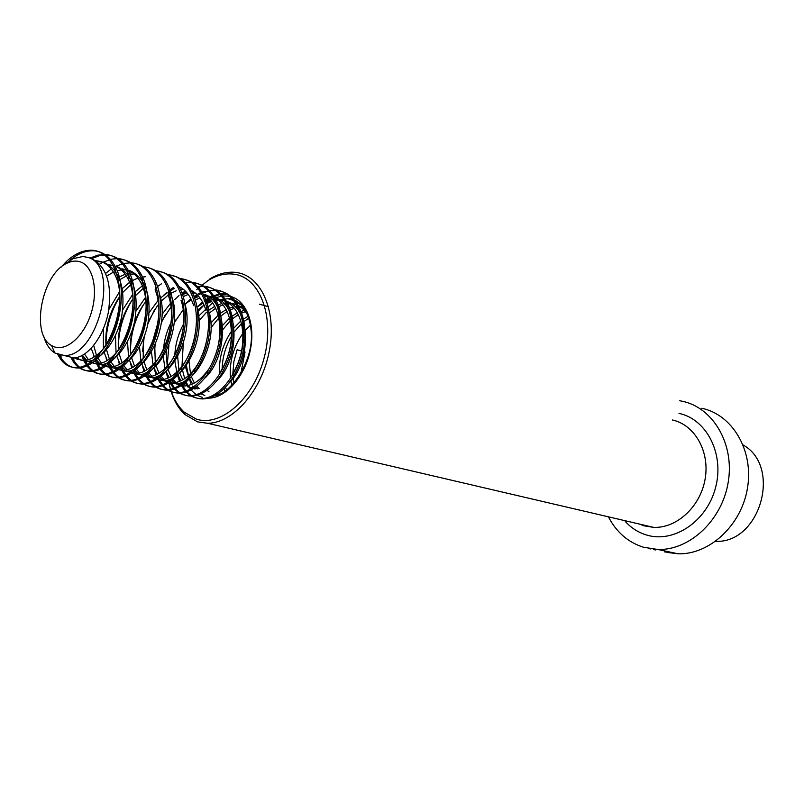 <?xml version="1.0" encoding="UTF-8"?>
<svg xmlns="http://www.w3.org/2000/svg" width="804" height="804" viewBox="0 0 804 804"><rect width="100%" height="100%" fill="white"/><g stroke="black" fill="none" stroke-linecap="round" stroke-linejoin="round"><path stroke-width="1.21" d="M608.829 517.615C616.779 532.509 628.316 542.378 643.411 547.233L657.953 549.494C689.842 550.449 722.374 519.937 728.283 481.787C734.544 443.677 712.927 407.497 682.244 401.236L679.681 400.744M168.368 379.85C170.79 393.819 176.056 404.573 184.166 412.11L196.417 419.155C220.728 427.155 253.24 399.045 263.933 358.705C274.998 318.474 260.828 278.827 235.572 274.445C226.497 272.807 217.271 274.867 207.894 280.636L196.749 289.53M168.91 345.368L167.152 366.101M169.463 385.206C172.267 397.809 177.443 407.608 184.99 414.603L197.623 421.889L207.683 423.276C233.029 423.216 261.571 390.774 269.179 351.69C277.058 312.625 262.204 277.048 237.974 272.757L234.667 272.295C226.296 271.651 217.884 273.933 209.432 279.159M666.817 552.378L678.094 553.795C709.701 554.8 741.821 524.932 747.569 487.505C753.67 450.109 732.183 414.522 701.751 408.261M650.828 548.981L648.607 548.509M655.421 549.956L653.411 549.534M665.149 552.026L664.617 551.916M665.41 551.464L665.33 551.996M743.137 444.984C782.081 466.662 760.182 543.464 715.66 541.343M232.024 385.317L230.979 380.905M230.446 377.176C229.291 361.559 233.431 346.976 242.858 333.439M245.331 330.333L250.536 325.077M240.798 373.689L245.039 352.011L244.416 351.83M232.858 373.558L233.863 361.589L237.13 349.74L241.572 351.016M233.974 383.217L233.15 378.151M225.1 391.146L223.783 388.895M219.572 373.197C218.778 358.252 222.748 344.273 231.472 331.248M234.044 327.871L240.768 321.077M242.798 319.5L248.225 316.183M226.718 390L225.391 387.267M222.125 369.147C222.376 358.353 225.08 348.092 230.245 338.363L231.472 336.193M234.336 331.791L241.451 323.65M243.562 321.801L248.878 318.093M219.522 394.191L217.572 392.553M222.577 325.439L229.512 318.163M231.592 316.485L237.381 312.867M239.19 312.022L244.315 310.374M222.798 329.66L230.175 320.846M232.346 318.886L238.306 314.655M240.165 313.671L245.411 311.63M208.99 391.789L207.01 390.252M210.909 323.047L218.075 315.228M220.216 313.449L226.135 309.61M227.974 308.726L233.2 306.977M234.858 306.656L239.572 306.354M211.05 327.63L218.728 318.042M221.02 315.902L227.07 311.48M228.959 310.434L234.306 308.274M235.994 307.832L240.808 307.218M242.336 307.228L241.501 306.716M229.934 302.947L235.09 304.123C240.034 305.912 244.235 309.47 247.682 314.796M218.075 394.754L216.457 394.623M236.235 304.485L244.607 308.897M197.573 388.855L195.422 387.116M192.608 383.93L189.382 378.141M188.448 375.649L186.377 365.338M199.03 320.716L206.457 312.284M208.839 310.243L214.718 306.334M216.598 305.389L221.924 303.54M223.612 303.188L228.406 302.847M199.141 388.613L196.658 386.181M194.357 383.036L191.452 376.875M190.488 373.689L188.99 361.277M209.382 313.017L215.653 308.264M217.582 307.158L223.04 304.867M224.768 304.404L229.663 303.731M231.21 303.731L235.652 304.334M218.628 299.379L223.854 300.555C233.25 304.364 239.301 312.937 242.004 326.283C244.506 342.976 241.501 358.674 232.969 373.368L233.391 376.624C224.356 390.905 214.196 398.332 202.93 398.925C194.588 398.915 187.975 394.704 183.081 386.292M225.04 300.937L226.678 301.45C251.009 308.284 251.592 361.79 228.818 383.287M195.955 388.945L187.322 386.724M185.975 385.86L182.156 382.312M180.97 380.764L177.744 374.714M176.82 372.101L174.86 361.076M174.81 355.207C175.362 344.092 178.347 333.57 183.764 323.63M196.94 307.289L203.121 303.007M206.497 301.369L210.477 300.043M212.196 299.671L217.08 299.289M191.684 388.211L188.89 386.613M187.583 385.608L183.895 381.558M182.759 379.82L179.744 372.996M178.92 370.001L177.654 356.463M179.001 345.177L182.588 333.027M197.623 310.073L204.055 305.017L197.925 311.51M206.035 303.842L211.603 301.42M213.361 300.917L218.346 300.193M219.924 300.183L224.437 300.776M207.151 295.761L212.447 296.937C221.341 300.495 227.261 308.495 230.195 320.927C233.391 338.997 230.145 355.981 220.467 371.86M213.673 297.329L215.311 297.852C239.984 304.736 240.004 359.72 216.708 380.915M207.804 370.172C200.578 380.292 192.729 385.558 184.267 385.98L175.573 383.719M174.217 382.825L170.347 379.156M169.152 377.538L165.925 371.217M165.011 368.463L163.212 356.604M163.363 349.911C164.177 340.223 166.79 331.017 171.192 322.283M184.97 304.224L191.342 299.651M194.618 297.993L198.859 296.505M204.065 295.691L205.573 295.671M184.267 385.98L180.046 385.257L177.171 383.588M175.845 382.553L172.126 378.352M170.981 376.533L167.986 369.378M167.182 366.212L166.227 351.288M174.367 322.585L183.232 309.661M195.251 299.972L199.995 297.922M204.618 296.817L206.859 296.606M208.467 296.575L213.05 297.168M203.342 294.344C210.537 298.274 215.492 305.379 218.185 315.65C220.979 327.751 220.266 340.343 216.035 353.408M203.774 294.184C228.778 301.128 228.225 357.609 204.427 378.463M207.311 336.966C205.472 348.886 201.362 359.338 194.99 368.332C187.965 377.679 180.428 382.563 172.388 382.965L163.644 380.664M162.267 379.749L158.368 375.93M157.152 374.242L153.936 367.639M153.041 364.725L151.423 351.891M151.886 344.001L158.277 321.449M162.086 314.294L170.448 303.409M182.548 294.576L187.061 292.917M192.136 292.043L193.895 292.003M209.171 312.203C218.025 341.7 196.216 384.835 175.372 383.719L168.227 382.262L165.272 380.523M163.936 379.448L160.177 375.086M159.031 373.187L156.046 365.669M155.272 362.302L154.75 345.559M161.544 321.59L171.001 306.897M183.191 296.646L188.196 294.385M192.709 293.229L195.201 292.957M191.312 290.475C198.216 294.093 203.1 300.746 205.975 310.434L207.472 304.384C212.959 328.333 208.688 351.026 194.658 372.483C186.267 383.749 177.252 389.638 167.614 390.151C159.292 390.191 152.72 385.92 147.916 377.337M195.744 329.841C194.186 343.941 189.603 356.102 182.016 366.343C175.202 374.986 167.976 379.508 160.328 379.9L151.534 377.558M150.137 376.614L146.197 372.654L145.765 375.669L144.69 373.257M144.981 370.905L141.765 363.971M140.891 360.895L139.514 346.896M140.549 336.886L144.861 321.69M149.273 312.475L158.046 300.455M160.519 297.993L167.222 292.827M197 307.661C206.427 337.198 184.448 381.81 163.363 380.674L156.237 379.217L153.182 377.398M151.835 376.292L148.047 371.749M146.901 369.77L143.946 361.86M143.202 358.282L143.343 338.856M148.288 321.459L157.604 305.339M161.172 301.198L168.157 295.088M170.93 293.299L176.227 290.797M180.619 289.601L183.352 289.259M179.081 286.556C185.744 289.892 190.568 296.153 193.573 305.329M180.98 300.234C187.774 318.977 182.096 348.373 168.87 364.222C162.277 372.222 155.353 376.403 148.087 376.795L139.233 374.403M137.816 373.428L133.836 369.317M132.62 367.498L129.424 360.212M128.56 356.946L127.504 341.509M136.167 310.937L145.434 297.51M184.649 303.068C194.628 332.645 172.478 378.724 151.162 377.568L144.047 376.121L140.911 374.232M139.544 373.076L135.735 368.353M134.58 366.282L131.665 357.951M130.952 354.112C129.836 346.011 130.499 337.278 132.941 327.891M133.635 325.449C136.298 316.585 140.378 308.575 145.896 301.44M150.006 268.204C158.448 270.697 164.87 277.36 169.262 288.184L168.177 295.148C175.795 314.334 169.674 345.911 155.544 361.991C149.182 369.378 142.549 373.257 135.645 373.629L126.741 371.197M125.303 370.192L121.293 365.921M120.067 364.021L116.881 356.353M116.057 352.886L115.434 335.559M122.731 309.841L132.6 294.576M135.233 291.741L142.318 285.852M168.719 290.616C185.865 317.439 163.091 375.981 138.77 374.423L131.675 372.986L128.449 371.006M127.062 369.81L123.223 364.895M122.067 362.725L119.193 353.911M118.54 349.8C117.032 331.781 121.856 314.766 133.012 298.776M135.826 295.309L143.243 288.324M137.434 264.144C145.464 266.476 151.685 272.707 156.107 282.817L155.162 290.053C163.634 309.62 157.041 343.408 142.037 359.639C135.906 366.463 129.565 370.051 123.012 370.423L115.937 368.986L114.047 367.941M112.6 366.895L108.55 362.453M107.314 360.463L104.158 352.393M103.364 348.695L103.414 328.645M108.821 309.59L119.545 291.671M122.268 288.606L129.565 282.325M132.298 280.606L137.956 278.053M141.233 277.189L145.333 276.757M159.323 293.772C170.418 323.369 147.946 372.393 126.188 371.227L119.113 369.79L115.796 367.729M114.389 366.483L110.52 361.358M109.374 359.087L106.55 349.76M105.957 345.318C104.882 328.002 109.525 311.62 119.886 296.184M122.831 292.395L130.479 284.897M123.112 269.792L125.112 269.832L121.917 268.817L127.504 269.993C133.615 272.265 138.419 277.249 141.936 284.948C151.263 304.837 144.177 340.876 128.338 357.187C122.449 363.478 116.389 366.795 110.168 367.157L103.123 365.74L101.153 364.634M99.686 363.549L95.596 358.926M94.37 356.845L91.244 348.323M119.213 277.038L125.183 274.214M127.153 273.611L128.318 273.33M129.625 273.089L132.71 272.807M139.564 273.792L140.218 274.023M129.072 270.486L130.7 271.008C146.087 278.988 151.795 296.626 147.835 323.911C143.082 347.881 127.213 367.77 113.404 367.981L106.349 366.554L102.932 364.393M101.515 363.106L97.626 357.76M96.47 355.368L93.726 345.459M119.856 279.651L126.369 275.953M128.399 275.179L128.982 274.988M130.268 274.606L134.097 273.903M115.384 266.204L109.002 264.727L114.59 265.893C120.369 268.033 125.002 272.677 128.489 279.832C138.7 299.982 131.102 338.303 114.449 354.634C108.791 360.423 103.023 363.498 97.133 363.85L90.098 362.433L88.058 361.267M86.571 360.152L82.45 355.318M116.208 266.405L117.846 266.918C133.203 274.928 138.871 292.686 134.861 320.193C130.077 344.343 114.188 364.433 100.41 364.684L93.375 363.267L89.867 361.006M88.44 359.669L84.52 354.072M106.721 276.053L113.404 272.124M117.173 270.747L121.293 269.923M125.112 269.832L128.278 270.285M95.455 260.546L101.465 261.732C106.932 263.742 111.384 268.064 114.831 274.687C125.916 295.048 117.786 335.7 100.359 351.981C94.942 357.308 89.445 360.142 83.877 360.483L76.872 359.076L74.742 357.85M103.143 262.255L104.771 262.777C120.108 270.797 125.746 288.676 121.685 316.404C116.851 340.765 100.952 361.036 87.204 361.328L80.199 359.921L76.591 357.559M89.857 258.044L91.485 258.556C106.791 266.596 112.399 284.596 108.289 312.555C103.414 337.117 87.495 357.589 73.787 357.921L65.496 355.81M96.942 261.601L102.289 262.044M63.647 265.209L72.752 258.777L82.933 256.466L88.128 257.491C120.319 266.074 98.048 357.589 64.149 355.468L54.823 352.976C49.526 349.619 45.778 343.851 43.557 335.67M53.154 346.353L51.587 345.529C30.14 334.474 41.908 273.551 67.315 263.079C72.048 260.838 76.511 260.476 80.701 262.003C93.495 266.536 98.5 291.128 90.842 314.183C83.365 337.318 65.466 352.252 53.154 346.353M69.978 260.305C77.767 253.652 85.706 250.476 93.817 250.788C102.741 251.391 109.917 256.687 115.324 266.667C128.449 290.174 119.002 338.203 98.309 357.7C91.817 364.132 85.214 367.569 78.521 367.991C70.33 368.182 63.958 363.83 59.406 354.936M91.646 258.617L99.394 255.702L106.982 255.029C116.319 255.702 123.705 261.38 129.142 272.064C141.223 295.359 132.399 340.625 112.64 360.162C105.867 367.157 98.942 370.865 91.867 371.317C83.395 371.478 76.872 366.885 72.29 357.539M103.012 262.215L111.846 259.099L117.273 258.637L119.937 259.21C129.695 259.963 137.293 266.044 142.74 277.44C153.775 300.465 145.554 343.017 126.781 362.514C119.726 370.101 112.459 374.121 104.992 374.574C96.51 374.714 89.958 370.141 85.335 360.855M85.113 360.383L83.867 357.328M156.107 282.817C166.137 305.48 158.488 345.378 140.72 364.755C133.384 372.976 125.786 377.327 117.917 377.79C109.414 377.91 102.832 373.347 98.168 364.111M98.008 363.79L96.56 360.282M144.217 267.32L145.243 267.37M169.262 288.184C178.297 310.424 171.192 347.71 154.468 366.885C146.861 375.79 138.911 380.473 130.63 380.955C122.118 381.046 115.505 376.503 110.801 367.317L110.661 369.528L109.605 367.649M110.711 367.137L109.063 363.187M106.007 345.238C105.957 327.972 110.59 311.691 119.896 296.385M156.69 271.3L157.594 271.35C168.719 272.395 176.92 279.802 182.207 293.56C190.257 315.299 183.684 350.001 168.046 368.885C160.157 378.523 151.866 383.578 143.152 384.061C134.62 384.141 127.987 379.609 123.243 370.483M123.213 370.413L121.374 366.031M118.369 348.082C118.369 330.826 123.072 314.625 132.479 299.49M168.961 275.229L169.765 275.269C181.382 276.445 189.784 284.335 194.94 298.957C202.035 320.123 195.955 352.252 181.433 370.755C173.292 381.176 164.639 386.634 155.484 387.126C147.152 387.196 140.61 382.895 135.836 374.242M135.514 373.629L133.685 369.388M130.529 349.901C130.761 333.771 135.152 318.605 143.695 304.404M181.041 279.088L181.734 279.139C193.895 280.445 202.467 288.857 207.472 304.384M147.635 376.795L145.856 372.805M142.529 351.579L144.238 336.574M147.846 323.871L154.7 309.359M170.287 291.128L174.257 288.324M192.94 282.897L193.533 282.938C206.266 284.415 215.02 293.4 219.804 309.902C224.457 332.464 220.437 353.85 207.723 374.051C199.09 386.232 189.704 392.593 179.563 393.116C171.242 393.146 164.659 388.895 159.825 380.372M159.564 379.9L157.855 376.141M154.378 353.077L155.152 344.665M161.423 322.575L165.503 314.374M182.478 294.344L186.116 291.852M204.658 286.656L205.151 286.686C218.507 288.345 227.431 297.962 231.934 315.53C235.763 336.615 231.994 356.584 220.628 375.438C211.784 388.623 202.015 395.488 191.332 396.04C183 396.05 176.408 391.829 171.543 383.357M171.322 382.955L169.664 379.418M168.981 377.629L168.719 376.885M166.096 354.383L166.378 350.996M174.337 322.937L176.096 319.479M194.467 297.55L197.804 295.329M199.03 294.616L201.332 293.44M201.362 293.42L209.04 290.847L216.598 290.375C230.607 292.224 239.703 302.525 243.863 321.268C246.868 340.745 243.381 359.197 233.391 376.624M182.9 385.95L181.302 382.634M180.629 380.925L180.106 379.468M179.202 345.368L182.317 334.414M204.889 301.751L209.301 298.776M210.487 298.103L219.221 294.696L227.874 294.013L220.025 293.812L211.271 296.545M228.477 298.746L229.924 298.354M60.993 267.24L66.501 261.411C74.792 253.682 83.345 249.964 92.158 250.245C110.982 251.129 123.555 277.712 118.721 309.128C114.208 339.971 94.158 367.187 76.832 367.579C70.601 367.77 65.355 365.217 61.104 359.921L57.677 354.383M90.028 258.094L97.766 255.169L105.344 254.506C124.188 255.431 136.831 281.852 132.057 313.007C127.595 343.609 107.575 370.564 90.209 370.905C83.646 371.086 78.179 368.272 73.807 362.473L70.651 357.127M99.716 264.114L102.852 262.295M118.329 258.687C137.182 259.662 149.876 285.922 145.162 316.826C140.76 347.177 120.771 373.88 103.364 374.172C96.46 374.342 90.772 371.257 86.289 364.926L84.048 361.137M83.737 360.483L81.817 355.659M105.666 273.38L111.213 268.988M115.796 266.275L123.525 263.431L131.102 262.807C149.966 263.833 162.72 289.922 158.056 320.585C153.715 350.695 133.765 377.146 116.309 377.388C109.063 377.538 103.153 374.172 98.57 367.277L96.932 364.423M96.651 363.86L94.782 359.338M94.058 357.036L93.586 355.257M143.514 266.858L143.685 266.868C162.539 267.923 175.352 293.862 170.749 324.283C166.458 354.152 146.539 380.352 129.052 380.563C121.444 380.684 115.314 377.006 110.661 369.528M109.354 367.167L107.545 362.926M106.831 360.755L106.068 357.961M155.986 270.847L156.066 270.858C174.93 271.963 187.784 297.741 183.232 327.921C179.001 357.559 159.122 383.518 141.594 383.679C133.615 383.779 127.263 379.779 122.55 371.689L122.077 370.825M121.866 370.413L120.118 366.443M119.414 364.393L118.369 360.594M168.267 274.787C187.121 275.943 200.025 301.57 195.523 331.509C191.332 360.916 171.493 386.623 153.946 386.744C145.655 386.814 139.122 382.543 134.358 373.94M134.178 373.609L132.499 369.89M131.796 367.951L130.469 363.177M157.494 286.566L161.393 283.852M179.543 278.616L180.247 278.656M180.357 278.666C199.191 279.933 212.085 305.419 207.603 335.107C203.452 364.252 183.664 389.689 166.106 389.769C157.805 389.819 151.242 385.558 146.449 377.006M146.308 376.744L145.765 375.669M143.996 371.418L142.388 365.689M163.594 295.359L166.941 292.224M169.875 289.862L173.443 287.45M185.573 282.777L192.066 282.465M192.267 282.485C211.06 283.852 223.944 309.208 219.502 338.645C215.371 367.539 195.643 392.704 178.076 392.744C169.755 392.774 163.182 388.533 158.348 380.011M158.247 379.82L156.7 376.563M156.016 374.825L154.127 368.152M174.78 299.47L179.021 295.51M182.056 293.138L185.312 291.008M197.422 286.475L203.713 286.224C222.557 287.47 235.592 312.645 231.24 341.901C227.21 370.634 207.492 395.679 189.875 395.679C181.533 395.689 174.94 391.458 170.076 382.965M170.006 382.845L168.528 379.8M167.855 378.151L165.845 371.287M185.784 303.53L190.9 298.766M194.045 296.395L196.99 294.525M198.136 293.882L199.583 293.138M199.965 292.957L201.03 292.475M201.975 292.083L215.181 289.922C234.014 291.209 247.089 316.233 242.788 345.268C238.798 373.78 219.12 398.603 201.482 398.573C193.131 398.563 186.508 394.332 181.624 385.88M181.593 385.819L180.176 382.975M179.523 381.408L177.503 374.905M196.93 307.228L202.598 302.002M204.256 300.736L208.487 297.993M209.593 297.379L210.829 296.756M259.37 304.173L268.536 306.786M241.893 305.399L230.848 299.108L227.944 298.706L219.472 299.731M208.387 398.151C225.572 398.362 244.918 376.624 250.275 350.283C255.823 323.962 246.135 299.48 229.673 296.244L222.567 295.922L215.241 297.822M214.849 297.982L211.924 299.4M210.588 300.163L205.854 303.48M183.302 343.228L181.965 366.403M182.508 370.202L184.709 378.594M185.543 380.724L187.965 385.528M188.659 386.644C192.277 392.111 196.829 395.668 202.327 397.307M218.065 300.204L214.206 301.932M212.618 302.817L198.658 316.083M185.382 366.704L191.211 384.523M192.156 385.96L194.498 388.915M200.769 393.849L204.769 395.467M639.14 523.997L644.225 525.856L653.521 527.354C676.697 528.489 700.475 506.651 705.118 479.053C710.012 451.486 694.756 424.813 672.395 419.979M625.291 521.454C631.271 528.027 638.396 532.56 646.657 535.042C673.722 543.434 706.796 521.484 715.52 487.777C724.655 454.18 706.736 419.145 679.008 413.387M237.291 301.691L227.944 298.706L230.527 298.967C233.16 299.188 236.326 300.716 240.024 303.57C246.366 309.821 250.114 319.248 251.25 331.831C254.034 361.78 229.291 395.417 214.387 395.799M184.166 412.11L184.99 414.603M643.039 525.585L653.521 527.354L207.683 423.276M678.094 553.795L657.953 549.494M230.316 303.168L232.276 303.791M218.949 299.57L221.08 300.244M207.412 295.912L209.713 296.646M172.388 382.965L175.372 383.719M160.328 379.9L163.363 380.674M148.087 376.795L151.162 377.568M135.645 373.629L138.77 374.423M123.012 370.423L126.188 371.227M110.168 367.157L113.404 367.981M97.133 363.85L100.41 364.684M83.877 360.483L87.204 361.328M95.877 260.566L99.183 261.612M51.587 345.529L54.823 352.976M67.315 263.079L72.752 258.777M64.149 355.468L73.787 357.921M93.817 250.788L92.158 250.245M78.521 367.991L76.832 367.579M106.982 255.029L105.344 254.506M91.867 371.317L90.209 370.905M104.992 374.574L103.364 374.172M117.917 377.79L116.309 377.388M130.63 380.955L129.052 380.563M157.594 271.35L156.066 270.858M143.152 384.061L141.594 383.679M169.765 275.269L168.287 274.797M155.484 387.126L153.946 386.744M181.734 279.139L180.458 278.727M167.614 390.151L166.106 389.769M193.533 282.938L192.437 282.586M179.563 393.116L178.076 392.744M205.151 286.686L203.713 286.224M191.332 396.04L189.875 395.679M216.598 290.375L215.181 289.922M202.93 398.925L201.482 398.573M66.501 261.411L65.385 263.662M61.104 359.921L61.044 355.278M73.807 362.473L73.827 357.921M86.289 364.926L86.38 361.117M98.57 367.277L98.711 364.252M98.731 363.709L98.771 362.745M110.811 367.126L110.922 365.378M122.55 371.689L122.61 370.935M122.65 370.433L122.871 367.9M134.258 373.609L134.62 370.322M157.102 377.498L157.282 376.362M168.528 377.85L168.709 376.865M179.272 380.774L179.704 378.784M114.831 274.687L115.324 266.667M100.359 351.981L98.309 357.7M128.489 279.832L129.142 272.064M114.449 354.634L112.64 360.162M141.936 284.948L142.74 277.44M128.338 357.187L126.781 362.514M142.037 359.639L140.72 364.755M155.544 361.991L154.468 366.885M181.694 296.344L182.207 293.56M168.87 364.222L168.046 368.885M182.016 366.343L181.433 370.755M194.99 368.332L194.658 372.483M218.185 315.65L219.804 309.902M207.784 371.287L207.723 374.051M230.195 320.927L231.934 315.53M242.004 326.283L243.863 321.268"/></g></svg>
